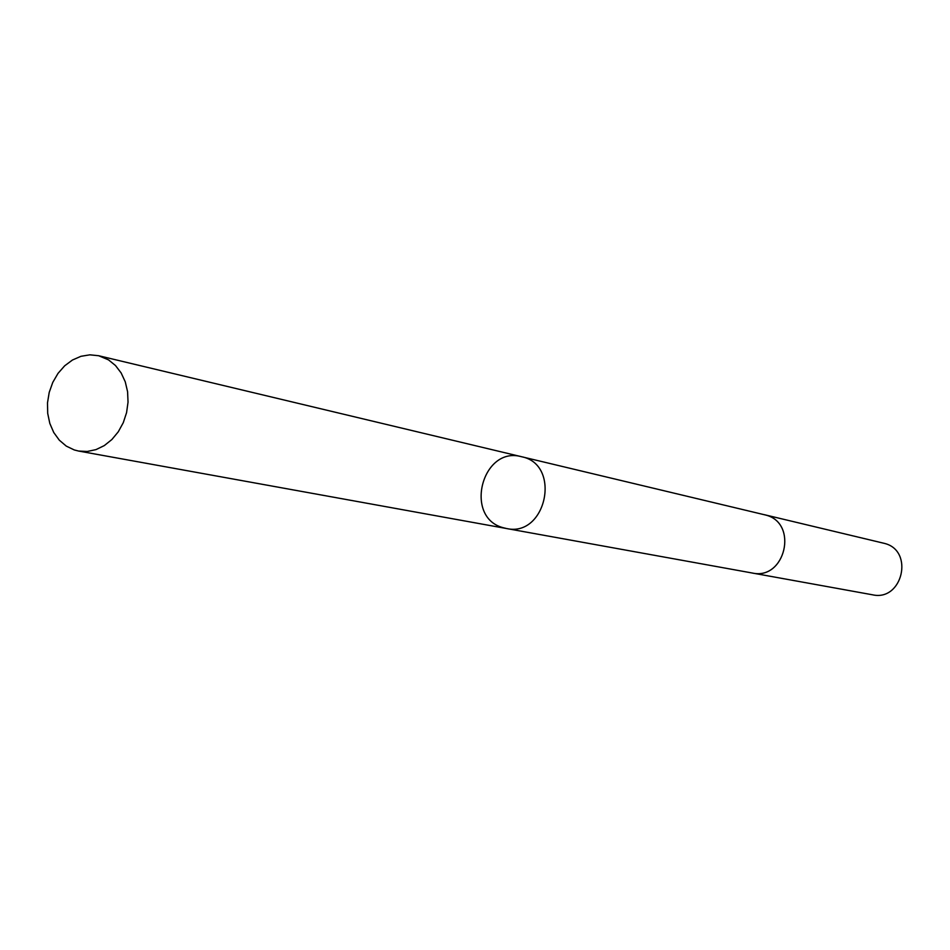 <?xml version="1.0" encoding="UTF-8"?>
<svg xmlns="http://www.w3.org/2000/svg" width="950" height="950" viewBox="0 0 950 950"><rect width="100%" height="100%" fill="white"/><g stroke="black" fill="none" stroke-linecap="round" stroke-linejoin="round"><path stroke-width="1.43" d="M763.883 514.591L765.866 515.102C798.736 523.248 785.246 580.604 752.258 573.016L506.445 528.509C546.381 537.7 561.771 464.336 521.514 456.713C482.279 445.55 463.541 517.085 502.883 527.63L506.445 528.509C546.381 537.7 561.771 464.336 521.514 456.713L98.61 355.716L108.514 359.872L115.484 365.524L121.149 372.958L125.258 381.817L127.585 391.709L128.036 402.147L126.576 412.633L123.274 422.679L118.287 431.787L111.862 439.541L104.31 445.586L95.986 449.611L87.281 451.464L78.612 451.048L74.254 449.944L66.263 446.096L59.316 440.183L53.746 432.499L49.816 423.415L47.702 413.369L47.5 402.848L49.222 392.35L52.784 382.363L58.021 373.374L64.683 365.798L72.461 360.014L80.976 356.298L89.834 354.837L98.61 355.716M521.514 456.713L765.866 515.09C798.748 523.236 785.258 580.616 752.258 573.028L751.652 572.909M764.489 514.722L884.652 543.447C914.399 550.822 902.429 601.647 872.563 594.807L752.258 573.028M506.445 528.509L78.612 451.048"/></g></svg>
